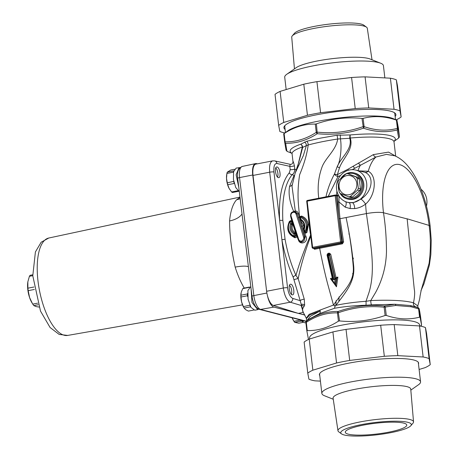 <?xml version="1.0" encoding="UTF-8"?>
<svg xmlns="http://www.w3.org/2000/svg" width="459" height="459" viewBox="0 0 459 459"><rect width="100%" height="100%" fill="white"/><g stroke="black" fill="none" stroke-linecap="round" stroke-linejoin="round"><path stroke-width="0.69" d="M329.533 255.365L329.103 255.468L328.851 254.303L328.323 255.095L334.009 279.646L334.829 278.544L329.419 254.63L328.851 254.303L329.355 254.062A0.488 0.442 105.5 0 1 329.522 254.378L335.162 278.556L335.994 277.466L330.704 254.188L329.258 253.116L327.933 253.374L327.02 254.906L332.305 278.177L330.411 278.55L336.47 286.812L337.887 277.093L336.694 278.326L335.718 285.056L336.47 286.812M329.103 255.468L328.489 255.594M328.851 254.303L327.996 254.286A0.815 0.316 -101 0 1 328.162 254.056L328.162 254.056A0.815 0.316 -101 0 1 328.225 254.056L328.851 254.303M328.128 254.068A0.815 0.316 79 0 0 328.087 254.068A0.815 0.316 79 0 0 327.921 254.297L327.227 254.619L327.709 255.215L328.013 254.94A0.815 0.316 -101 0 1 327.996 254.286M328.013 254.94L328.323 255.095M327.921 254.297A0.815 0.316 79 0 0 327.938 254.952M327.21 255.061L327.261 255.812L327.755 255.738L327.709 255.215M328.151 254.074L327.405 254.441M410.845 425.705L413.037 423.112A38.045 6.667 173.3 0 0 413.536 421.855L410.736 389.077A39.084 6.851 173.3 0 0 407.271 386.725A39.084 6.851 173.3 0 0 363.212 387.872A39.084 6.851 173.3 0 0 333.096 398.194L337.967 430.731A38.045 6.667 173.3 0 0 338.748 431.839L341.479 433.853A35.527 6.225 173.3 0 0 376.753 434.828A35.527 6.225 173.3 0 0 410.845 425.705A35.527 6.225 173.3 0 0 408.171 422.4A35.527 6.225 173.3 0 0 365.077 423.938A35.527 6.225 173.3 0 0 341.479 433.853M410.822 390.133L418.47 384.762A49.692 8.71 173.3 0 0 420.559 381.813A49.692 8.71 173.3 0 0 416.164 378.876A49.692 8.71 173.3 0 0 360.286 380.304A49.692 8.71 173.3 0 0 321.857 393.409A49.692 8.71 173.3 0 0 324.57 395.79L333.257 399.25M286.164 89.557L284.712 77.21A49.692 8.71 -6.7 0 1 286.8 74.26L296.187 67.668A39.084 6.851 -6.7 0 1 330.778 58.838A39.084 6.851 -6.7 0 1 368.72 58.551A39.084 6.851 -6.7 0 1 370.04 58.993L380.7 63.233A49.692 8.71 -6.7 0 1 383.414 65.614L384.86 77.904M286.8 74.26A49.692 8.71 -6.7 0 1 330.784 63.044A49.692 8.71 -6.7 0 1 379.019 62.676A49.692 8.71 -6.7 0 1 380.7 63.233M395.497 119.57L394.815 113.763A55.396 9.708 173.3 0 0 394.201 112.564M285.102 125.382A55.396 9.708 173.3 0 0 284.781 126.69L285.464 132.496M395.142 116.54A56.371 9.874 173.3 0 0 394.797 112.966A56.371 9.874 173.3 0 0 338.759 111.376A56.371 9.874 173.3 0 0 284.614 125.909A56.371 9.874 173.3 0 0 285.108 129.467M320.577 112.713A63.537 11.131 173.3 0 0 307.45 115.266L303.801 84.204A63.537 11.131 -6.7 0 1 316.928 81.65L320.577 112.713L355.232 108.565L351.583 77.502A63.537 11.131 -6.7 0 1 365.077 76.865L368.726 107.934A63.537 11.131 173.3 0 0 355.232 108.565M399.996 110.912A63.537 11.131 173.3 0 0 394.04 109.259L390.391 78.191A63.537 11.131 -6.7 0 1 396.346 79.849L399.996 110.912L401.143 116.936L397.494 85.867L396.346 79.849M396.197 119.851A63.537 11.131 173.3 0 0 401.143 116.936M278.676 125.433L275.027 94.365A63.537 11.131 -6.7 0 1 280.105 91.393L283.754 122.455A63.537 11.131 173.3 0 0 278.676 125.433L279.824 131.452A63.537 11.131 173.3 0 0 284.85 132.932M280.105 91.393L303.801 84.204M316.928 81.65L351.583 77.502M365.077 76.865L390.391 78.191M283.754 122.455L307.45 115.266M368.726 107.934L394.04 109.259M419.107 369.472L425.166 367.63A63.537 11.131 173.3 0 0 430.244 364.658L426.595 333.59L425.447 327.571L429.096 358.634A63.537 11.131 173.3 0 0 423.141 356.982L419.492 325.919A63.537 11.131 -6.7 0 1 425.447 327.571M380.683 325.224A63.537 11.131 -6.7 0 1 394.178 324.588L397.827 355.656A63.537 11.131 173.3 0 0 384.332 356.287L380.683 325.224L346.029 329.373L349.678 360.435A63.537 11.131 173.3 0 0 336.55 362.989L332.901 331.926A63.537 11.131 -6.7 0 1 346.029 329.373M304.128 342.087A63.537 11.131 -6.7 0 1 309.205 339.115L312.854 370.184A63.537 11.131 173.3 0 0 307.777 373.156L304.128 342.087M307.777 373.156L308.924 379.18A63.537 11.131 173.3 0 0 314.88 380.832L320.411 381.119M430.244 364.658L429.096 358.634M423.141 356.982L397.827 355.656M384.332 356.287L349.678 360.435M336.55 362.989L312.854 370.184M319.757 375.56A49.933 8.75 -6.7 0 1 319.418 374.733A49.933 8.75 -6.7 0 1 367.992 360.217A49.933 8.75 -6.7 0 1 418.608 363.08A49.933 8.75 -6.7 0 1 418.465 363.97M332.901 331.926L309.205 339.115M419.492 325.919L394.178 324.588M272.784 160.845L255.881 164.127A13.036 5.06 -101 0 0 253.018 175.436L266.622 291.264A13.036 5.06 79 0 0 267.654 296.422A13.036 5.06 -101 0 0 273.375 305.464L290.203 302.194L301.173 305.476A3.259 2.915 -73.4 0 0 301.511 305.384L302.659 308.809L304.638 305.246L304.271 299.245L298.195 278.63C300.857 265.48 305.069 251.239 310.841 235.92M273.375 305.464L298.321 313.394L304.776 314.926M353.528 202.453A16.644 15.055 105.5 0 1 346.625 202.058A16.644 15.055 105.5 0 1 337.107 182.154A16.644 15.055 105.5 0 1 355.53 170.008A16.644 15.055 105.5 0 1 366.758 186.44A16.644 15.055 105.5 0 1 353.528 202.453M354.21 172.951L355.214 173.232A13.443 12.163 105.5 0 1 363.832 186.635A13.443 12.163 105.5 0 1 353.16 199.326A13.443 12.163 105.5 0 1 348.02 199.131L347.015 198.856A13.443 12.163 -74.5 0 0 352.156 199.045A13.443 12.163 -74.5 0 0 362.828 186.36A13.443 12.163 -74.5 0 0 354.21 172.951A13.443 12.163 -74.5 0 0 340.922 178.281M277.127 167.001C279.783 167.426 281.356 177.398 278.797 177.61C276.089 178.402 273.891 167.26 276.697 166.984L277.127 167.001M277.586 177.111A5.416 2.1 79 0 0 277.724 172.28A5.416 2.1 79 0 0 275.779 167.874M426.468 206.194A16.644 15.055 -74.5 0 0 421.041 189.292M421.144 325.477L421.58 325.224L421.144 325.477M420.071 317.307L419.56 317.163C408.86 319.946 397.769 319.366 386.277 315.419L385.308 307.151A1.629 1.153 -104.3 0 0 384.326 305.941L384.149 307.209L395.75 305.476L411.006 306.755A1.629 1.073 -77.4 0 0 410.409 305.556L417.082 307.186L419.13 308.637A1.629 1.629 -21.4 0 1 419.228 309.039L419.101 309.039A1.629 1.629 -170.3 0 0 418.057 307.708A1.629 1.033 108.7 0 1 418.591 308.896L419.101 309.039L420.071 317.307L421.58 325.224L420.421 326.097M309.716 338.96L309.596 337.933A55.396 9.708 -6.7 0 1 352.437 323.325A55.396 9.708 -6.7 0 1 414.729 321.73A55.396 9.708 -6.7 0 1 419.629 325.006L419.738 325.959M386.277 315.419L385.118 315.476C370.327 320.657 355.14 322.47 339.557 320.927L338.432 321.145C328.443 327.663 318.058 330.813 307.278 330.6L306.841 330.859L307.278 330.6L306.308 322.333A1.629 1.061 -122.9 0 1 306.572 321.053A1.629 1.629 -170.3 0 0 305.872 322.585L306.841 330.841L308.35 338.776M396.41 120.109L397.385 128.371A1.629 1.153 75.7 0 1 397.178 129.943A1.629 1.503 -8.5 0 0 397.896 128.514L396.978 120.16L392.646 118.433A55.396 9.708 -6.7 0 0 390.775 117.814A55.396 9.708 -6.7 0 0 337.004 118.221A55.396 9.708 -6.7 0 0 287.971 130.735L283.696 133.798L284.666 142.06L283.691 133.798L284.127 133.546C294.121 127.028 304.501 123.878 315.281 124.091L316.412 123.873C331.203 118.692 346.39 116.873 361.973 118.416L363.132 118.365C373.827 115.582 384.923 116.161 396.41 120.109L396.92 120.247L398.429 128.164L397.993 128.422L398.429 128.164L399.399 136.432A1.629 1.629 9.7 0 1 399.376 136.971M283.696 133.798L284.127 133.546L285.102 141.814L284.666 142.066A1.629 1.503 -8.5 0 0 285.687 143.288A1.629 1.182 -89.2 0 1 285.102 141.814C295.883 142.06 306.268 138.911 316.251 132.358A1.629 1.061 57.1 0 0 317.261 133.707L316.412 123.873M291.362 294.339A5.416 2.1 79 0 0 290.455 286.393A5.703 2.215 -101 0 0 289.927 285.842L289.422 285.435M290.897 284.23C293.559 284.655 295.126 294.632 292.567 294.839C289.858 295.63 287.661 284.494 290.467 284.213L290.897 284.23M310.657 234.979L310.605 234.985C304.374 249.449 299.486 262.915 295.946 275.389C291.058 264.464 287.426 252.41 285.056 239.225L282.83 220.263A2.444 0.734 -3.2 0 1 279.6 220.085L273.954 171.987C273.524 166.336 274.511 163.502 276.92 163.496A3.259 2.938 -77.5 0 0 274.706 160.897L272.68 160.862C270.116 161.855 269.117 165.636 269.691 172.2L283.301 288.022C284.511 295.728 286.812 300.456 290.203 302.194A3.259 2.915 106.6 0 0 292.773 298.436C290.208 297.134 288.47 293.594 287.558 287.816L281.906 239.724C284.368 253.379 288.126 265.864 293.181 277.179L300.18 300.651A2.444 0.648 161.8 0 1 302.056 299.641A2.444 0.648 161.8 0 1 304.271 299.245M333.624 305.08A0.815 0.304 86.4 0 0 333.624 305.069L335.07 306.164L334.508 308.282C343.676 306.612 354.153 305.596 365.938 305.229A3.259 0.339 87.9 0 0 366.001 301.288C354.824 302.102 344.818 303.451 335.982 305.338L335.07 306.164M335.162 305.912L333.624 305.069C341.835 291.746 354.939 283.582 353.206 266.008C351.846 249.444 349.465 233.287 346.075 217.537C349.46 233.235 351.996 249.409 353.682 266.048C355.375 282.44 344.152 293.961 335.982 305.338M338.994 196.056L337.64 196.045L337.319 195.528L337.881 201.811A69.24 26.869 79 0 0 338.966 218.759L342.546 242.1L342.024 243.069L319.246 247.499A0.815 0.316 -101 0 1 319.653 248.244C322.12 260.976 324.708 272.571 327.422 283.037L333.469 305.08L319.923 310.123A3.259 2.226 -106.3 0 1 320.107 310.984L310.364 316.303L306.692 320.881M309.452 318.942L319.458 313.612A3.259 2.22 67 0 0 319.923 310.123L309.125 314.34L306.262 318.185L302.607 311.064L302.659 308.809L301.173 305.476L303.147 311.965M306.646 320.916L306.377 318.621L309.756 314.949L320.107 310.984A3.259 2.163 66.6 0 1 319.458 313.612L334.508 308.282M312.889 247.958L314.587 249.277L342.425 243.815L343.596 241.91L340.039 218.708L366.431 213.578C370.006 241.141 376.254 268.584 368.967 292.584L366.001 301.288L370.752 300.559L375.433 292.785C382.439 279.996 386.122 266.243 386.478 251.526C386.409 237.653 385.411 224.726 383.477 212.746C379.484 212.012 373.798 212.293 366.431 213.578A68.425 26.553 79 0 1 365.599 204.094C375.801 195.396 377.373 175.82 368.261 171.247L359.38 170.909M337.64 196.045L336.258 195.66A0.815 0.734 -74.5 0 0 335.426 195.006A0.815 0.316 79 0 0 335.363 195A0.815 0.316 79 0 0 335.185 195.706L336.258 195.66L341.68 241.859L340.612 241.91A0.815 0.316 79 0 0 341.037 242.8A0.815 0.734 -74.5 0 0 341.68 241.859L343.596 241.91M338.358 194.96L336.642 195.322M337.485 195.505A0.815 0.511 75.1 0 0 337.749 195.035M319.246 247.499L314.117 248.543A0.815 0.379 -102.1 0 1 314.587 249.277M342.425 243.815A0.815 0.316 79 0 0 342.024 243.069L341.037 242.8L313.032 248.239L314.117 248.543L312.722 248.227A0.815 0.734 -74.5 0 0 313.032 248.239A0.815 0.316 -101 0 1 312.608 247.349L312.2 247.585A0.815 0.734 -74.5 0 0 312.722 248.227A0.815 0.815 0 0 1 312.131 247.539L306.704 201.34L307.18 201.151A0.815 0.316 -101 0 1 307.358 200.445A0.815 0.316 -101 0 1 307.421 200.445L335.305 195.029M322.849 197.433L307.737 200.371M307.432 207.554L309.085 224.721A68.425 26.553 79 0 0 310.605 234.985L310.697 235.324M306.773 201.386L306.704 201.34A0.815 0.815 0 0 1 307.358 200.445L335.363 195A0.815 0.815 0 0 1 335.736 195.018L337.434 195.523M337.881 201.811A0.815 0.327 179.6 0 0 338.966 201.96L339.075 196.016M339.081 296.824L338.885 300.863M353.373 272.709L352.581 273.816M294.099 279.755A2.444 0.327 -14.7 0 1 295.998 279.055A2.444 0.327 -14.7 0 1 298.195 278.63L295.946 275.389A2.444 1.113 -24.3 0 0 293.181 277.179M298.442 240.172C300.433 245.749 308.557 242.054 306.078 236.769L304.455 232.535L305.677 233.229L306.979 232.397L308.362 224.864C307.685 220.418 305.436 217.486 301.603 216.063L300.117 216.476L299.607 217.882L298.809 208.512C297.564 197.146 297.839 185.878 299.647 174.707C304.306 163.502 307.14 153.593 308.161 144.987C316.699 142.709 326.538 140.718 337.675 139.014C336.263 149.668 326.217 157.225 322.356 166.187C318.529 176.176 317.318 186.807 318.735 198.076A0.815 0.298 79.3 0 1 318.741 198.231M290.622 216.373L291.89 221.284L290.748 220.613L289.394 221.427C286.055 228.926 287.891 234.365 294.913 237.751L296.336 237.389L296.795 235.955L298.207 239.592M294.953 211.628A0.815 0.579 84.6 0 0 295.286 210.997L293.737 211.513C289.681 202.264 288.292 193.905 289.572 186.434A4.888 3.58 -164.4 0 0 292.205 184.667M282.83 220.263C281.872 198.569 285.01 183.33 292.251 174.546L294.012 175.596L289.572 186.434M337.026 135.233A3.259 0.327 81.5 0 1 337.675 139.014L349.758 138.285A3.259 0.327 151.1 0 0 350.274 138.021A3.259 0.522 85 0 1 350.177 134.952L337.026 135.233L320.382 138.148L306.755 141.24L300.708 144.206A52.951 9.278 173.3 0 0 291.89 153.237M394.051 141.234A52.951 9.278 173.3 0 0 350.177 134.952A3.259 0.975 -87.7 0 0 349.758 138.285C352.816 148.871 341.662 156.508 337.176 166.669C340.446 161.815 341.978 147.098 340.389 138.658L340.303 134.929M328.202 196.395L337.99 176.56A3.259 1.693 39.1 0 1 334.439 174.064A3.259 0.402 -170.9 0 0 337.371 174.638L339.476 167.822A3.259 0.287 -154.6 0 1 337.176 166.669L334.439 174.064C330.457 181.46 327.617 189.142 325.913 197.106M338.966 218.759L340.039 218.708A68.425 26.553 -101 0 1 338.966 201.96L345.191 207.158L350.051 208.547L354.658 208.598C358.605 208.134 362.254 206.63 365.599 204.094A4.888 0.935 -129 0 0 360.935 199.108L353.734 202.517L348.897 202.62L346.625 202.058M336.883 190.973L336.631 195.264M395.606 156.135L388.543 152.107L373.31 154.631L347.916 169.273L337.371 174.638A3.259 0.39 67.4 0 1 337.99 176.56L340.589 175.458M335.822 285.142L335.259 284.93L336.235 278.297L336.533 278.28M330.411 278.55L331.478 279.25M328.707 253.982L329.023 253.988A0.488 0.442 105.5 0 1 329.212 253.993L329.212 253.993A0.488 0.442 105.5 0 1 329.355 254.062M329.046 253.993L329.66 254.418L330.704 254.188M329.212 253.993L327.565 254.206M334.009 279.646L335.059 279.439L334.513 283.163L332.213 279.996L333.268 279.789L332.586 279.095L327.261 255.812L327.129 254.843L327.571 254.2M335.059 279.439L336.407 278.246L334.932 278.533M334.513 283.163L335.145 284.827L331.168 279.376L335.259 284.93M332.213 279.996L331.146 279.284M331.249 279.25L332.723 278.963M303.462 229.804L300.433 220.572L303.915 225.73L303.468 229.804L304.455 232.535M304.265 225.633L301.161 226.276L305.069 237.114L306.078 236.769M298.689 239.374L291.104 216.143A2.863 2.593 105.5 0 1 296.038 213.997L303.623 237.223A2.863 2.593 105.5 0 1 298.689 239.374L298.316 239.77A3.678 3.328 -74.5 0 0 300.381 241.904A3.678 3.328 -74.5 0 0 303.858 240.837A3.678 3.328 -74.5 0 0 304.656 237.01L305.069 237.114L301.202 242.168M296.795 235.955L295.206 232.621C292.406 230.797 291.534 228.186 292.578 224.784L291.557 224.394C290.392 228.261 291.379 231.233 294.517 233.315A0.815 0.304 118.7 0 0 295.206 232.621M292.578 224.784L291.89 221.284M292.693 223.969L295.762 233.149M296.038 213.997L297.065 213.779A3.678 3.328 -74.5 0 0 294.764 211.588L297.334 213.848L298.425 213.693C297.776 211.857 296.732 210.962 295.286 210.997L292.004 186.067M303.623 237.223L304.656 237.01L297.065 213.779L298.425 217.577L299.463 217.411L298.425 213.693M299.607 217.882L300.433 220.572M295.894 233.465L294.89 233.74L295.682 235.88L296.68 235.576M292.004 221.605L290.983 221.737L291.511 224.382A0.815 0.729 -75.1 0 0 291.528 223.808L290.495 224.021L291.511 224.382A7.315 6.621 105.5 0 0 294.426 233.292L294.764 233.711A0.815 0.734 -76.5 0 0 294.426 233.292A0.815 0.339 119 0 0 293.731 233.924L294.764 233.711L295.447 235.806L294.414 236.018A0.815 0.344 108 0 0 294.5 236.89A0.815 0.723 -72.1 0 0 295.447 235.806L294.844 236.999L294.5 236.89L294.844 236.999A0.815 0.298 107.8 0 1 294.913 237.751M289.514 221.622L290.84 221.714L291.528 223.808L292.618 223.665M290.398 221.244L290.84 221.714A0.815 0.74 -79.9 0 0 290.289 221.215A0.815 0.815 0 0 0 289.434 221.622C286.548 228.662 288.235 233.751 294.5 236.89L294.844 236.999L294.5 236.89M291.798 153.111L292.067 153.794A51.322 8.991 -6.7 0 1 302.326 146.989A3.259 2.525 70.7 0 0 300.708 144.206A3.259 2.748 55.9 0 1 302.659 147.437L306.348 145.606L303.347 155.612L295.212 173.009L298.689 162.641L302.659 147.437A3.259 1.366 21.9 0 0 302.326 146.989L297.713 166.221M304.564 142.026A3.259 2.45 64.9 0 1 306.348 145.606L308.161 144.987A3.259 2.071 75.2 0 0 306.755 141.24M303.869 229.936L303.554 230.108M303.548 228.972L303.984 229.184M300.909 216.671L301.018 216.7C304.575 218.025 306.669 220.768 307.295 224.916L306.038 231.996L306.979 232.397M299.939 217.75L300.312 217.354A0.815 0.344 -72 0 1 300.886 216.665A10.603 9.593 -74.5 0 1 305.872 231.933L304.914 231.445L304.541 231.841A0.815 0.734 -69.3 0 0 305.872 231.933L305.057 232.329M304.311 232.208L304.615 232.053M301.029 220.291A0.815 0.356 -60.9 0 1 300.972 221.123M300.329 220.286L300.697 220.056M303.858 229.747L304.231 229.351L303.869 229.173M299.979 218.036L299.687 218.203M301.603 216.063A0.815 0.367 -72 0 1 301.018 216.7L300.886 216.665A0.815 0.752 -77.2 0 0 300.829 216.648A0.815 0.815 0 0 0 299.865 217.686M300.961 220.263A0.815 0.339 -61 0 1 300.932 220.251A0.815 0.339 -61 0 1 300.995 219.448L300.622 219.844A0.815 0.74 -72.3 0 0 300.897 220.228M353.31 258.893L352.971 258.985M352.937 258.52L353.269 258.457L352.937 258.509M349.144 234.113L348.834 233.992M355.53 170.008L364.802 172.286C374.71 176.13 372.41 191.805 360.935 199.108M364.802 172.286A4.888 3.643 112 0 0 368.261 171.247A68.425 26.553 79 0 1 375.984 157.012L386.426 154.385L394.929 155.831M352.208 169.646L375.984 157.012A3.259 1.916 -114.8 0 1 373.31 154.631M304.024 306.578A2.444 2.272 39.7 0 0 301.511 305.384L300.18 300.651L292.773 298.436M285.056 239.225L281.906 239.724L279.6 220.085C278.607 197.617 281.855 181.833 289.342 172.739A2.444 2.14 42 0 0 292.251 174.546C293.794 173.749 294.638 171.895 294.781 168.981A2.444 0.43 -6.7 0 1 292.722 169.566A2.444 0.43 -6.7 0 1 290.197 169.612L289.342 172.739M296.233 170.312L294.781 168.981L294.397 165.716A2.444 0.43 -6.7 0 1 292.337 166.301A2.444 0.43 -6.7 0 1 289.813 166.347L290.197 169.612M292.067 153.794L293.008 161.82C292.727 163.702 291.769 164.534 290.134 164.311L289.813 166.347L276.92 163.496M294.397 165.716C293.381 161.763 292.934 160.535 293.06 162.027M298.321 313.394L303.405 312.401M361.973 118.416L363.442 128.176A1.629 1.033 -71.3 0 0 364.102 126.632L363.132 118.365M287.214 151.315C287.024 152.049 286.514 149.376 285.687 143.288C296.554 143.495 307.077 140.299 317.261 133.707C333.05 135.25 348.444 133.408 363.442 128.176C375.141 132.152 386.386 132.743 397.178 129.943L398.699 137.97M420.599 316.911L420.599 316.911A1.629 1.503 171.5 0 1 420.605 316.957L421.58 325.224L420.605 316.962A1.629 1.629 0 0 0 420.599 316.911L419.13 308.637A1.629 1.629 -21.4 0 0 419.101 308.58M395.75 305.476A1.629 1.142 -93.6 0 0 394.947 304.26L384.326 305.941C368.531 304.369 353.137 306.21 338.145 311.472A1.629 1.182 90.8 0 0 337.457 312.877L338.432 321.145M418.229 307.725L410.409 305.556L394.947 304.26L371.486 304.885A3.259 0.602 84.9 0 1 370.752 300.559C390.489 299.733 404.735 300.473 413.49 302.779C413.163 304.558 413.731 305.82 415.194 306.56M339.557 320.927L338.145 311.472C327.158 311.259 316.635 314.455 306.572 321.053L306.721 321.294M419.228 309.039L419.859 312.172A1.629 1.572 -9.5 0 0 419.847 312.097M417.759 305.935L413.49 302.779C414.712 296.795 414.97 292.251 414.265 289.136L407.15 218.8L429.113 225.421C430.794 237.332 430.783 249.977 429.085 263.363L421.201 290.174L423.996 283.737L429.366 265.187L430.846 254.659L431.242 240.258L430.169 226.167L429.113 225.421A55.619 21.584 79 0 0 399.904 164.695A55.619 21.584 79 0 0 383.477 212.746L407.127 218.903M339.476 167.822C343.051 157.885 353.918 149.41 350.274 138.021A51.322 8.991 -6.7 0 1 394.006 141.82L395.692 156.18M385.118 315.476L384.149 307.209C368.566 305.625 353.378 307.444 338.587 312.659L337.457 312.877C326.676 312.631 316.291 315.781 306.308 322.333L305.872 322.585A1.629 1.629 0 0 1 305.883 322.12L306.595 320.956L309.481 318.925M365.938 305.229L371.486 304.885M421.115 290.358L420.92 290.765M289.388 285.532A5.703 2.215 -101 0 1 289.927 285.842M297.914 313.262L273.914 307.088A13.007 5.049 -101 0 1 267.654 296.422M299.406 313.652A1.629 1.475 104.4 0 1 299.383 313.652L304.845 315.058L299.543 313.681M259.484 230.487L252.766 174.982A13.007 5.049 -101 0 1 255.611 163.588A13.007 5.049 -101 0 1 256.547 163.622L257.373 163.84M240.005 197.37L236.637 199.757A53.347 20.701 79 0 0 229.58 220.963C229.661 235.335 231.525 250.723 235.169 267.115A24.436 6.122 162.7 0 1 248.388 266.633M236.637 199.757A24.436 21.676 -137.1 0 0 240.16 198.678M229.58 220.963A24.436 13.454 -174.9 0 0 242.013 213.951M37.667 303.169L32.778 304.122L31.878 302.636A15.48 6.007 -101 0 1 29.588 297.564A15.48 6.007 -101 0 1 27.758 282.417A15.48 6.007 -101 0 1 27.838 281.843A15.48 6.007 -101 0 1 27.838 281.837L29.41 276.301L32.773 275.647M32.738 274.792L30.156 275.291A17.19 6.673 -101 0 0 29.41 276.301M33.937 287.013L27.89 288.183L27.838 281.843M32.411 303.519L29.588 297.564L28.188 290.662L34.345 289.463M38.963 307.06L35.991 306.555L33.828 305.591L38.172 304.747M33.828 305.591A17.19 6.673 -101 0 1 32.778 304.122M28.188 290.662A17.19 6.673 -101 0 1 27.89 288.183M303.984 320.852L302.108 321.443L302.137 320.858M302.108 321.443L304.879 322.843L305.878 322.648M300.157 319.866L301.058 321.208L302.963 320.589M305.373 321.208L305.987 321.736M303.124 322.367L298.809 323.205L294.741 322.367L301.012 321.151M301.316 321.128L302.114 321.289M300.272 320.061L293.944 321.289L292.108 317.794A10.591 4.108 79 0 0 293.278 320.198L293.599 320.738M293.944 321.289A11.716 4.544 79 0 0 294.741 322.367M240.063 167.592L236.138 168.097L233.574 171.723L233.447 179.538L235.771 187.57L239.323 191.742M239.082 167.535L236.121 174.804L238.76 187.083M237.871 190.732L231.611 191.948A11.716 4.544 79 0 0 232.42 192.516L238.554 191.323M233.815 170.868L227.262 172.165L230.762 170.014L234.555 169.279M233.757 181.368L227.28 182.854L226.511 178.264L226.912 173.445L233.401 172.182L233.413 172.527M231.611 191.948L229.093 188.437L227.744 184.696L234.262 183.491M226.769 174.271L226.677 174.839A10.591 4.108 79 0 0 226.511 178.264A10.591 4.108 79 0 0 229.093 188.437A10.591 4.108 79 0 0 229.443 189.062A10.591 4.108 79 0 0 229.448 189.074M227.28 182.854A11.716 4.544 79 0 0 227.744 184.696M227.262 172.165A11.716 4.544 79 0 0 226.912 173.445M233.769 181.592A11.716 4.544 79 0 0 234.233 183.434M233.746 170.909A11.716 4.544 79 0 0 233.401 172.182M251.096 288.975L251.98 302.475L257.734 309.647L258.692 309.136M250.786 286.433L247.889 290.593L248.078 299.245L250.958 307.369L254.785 310.221L257.734 309.647M249.484 287.053L243.459 288.223A11.716 4.544 79 0 0 242.782 288.613L249.185 287.374M247.602 293.312L247.418 293.955L240.935 295.212L241.268 292.027L242.782 288.613M249.828 305.16L243.396 306.652L241.606 301.942L240.992 297.007L247.481 295.745L247.722 296.703M253.638 310.077L248.388 311.099L245.674 309.693L244.131 308.052L250.625 306.796A11.716 4.544 79 0 1 249.885 305.39M241.021 293.181A10.591 4.108 79 0 0 241.009 293.232A10.591 4.108 79 0 0 241.606 301.942A10.591 4.108 79 0 0 243.775 307.461L244.131 308.052A11.716 4.544 79 0 1 243.396 306.652M240.935 295.212A11.716 4.544 79 0 0 240.992 297.007M247.418 293.955A11.716 4.544 79 0 0 247.481 295.745M349.064 194.719A9.777 8.847 -74.5 0 0 355.036 178.895A9.777 8.847 -74.5 0 0 339.717 181.867A9.777 8.847 -74.5 0 0 349.064 194.719M350.337 196.492A11.733 10.614 105.5 0 1 349.506 196.687A11.733 10.614 105.5 0 1 348.662 196.819L340.176 193.423A11.733 10.614 105.5 0 1 339.155 192.017L337.996 182.148A11.733 10.614 105.5 0 1 338.65 180.416L345.977 173.95A11.733 10.614 105.5 0 1 347.652 173.622L356.138 177.019A11.733 10.614 105.5 0 1 357.159 178.425L358.318 188.293A11.733 10.614 105.5 0 1 357.664 190.02L350.337 196.492L352.46 197.083A11.733 10.614 105.5 0 1 350.785 197.404L348.662 196.819M347.652 173.622L358.261 177.61A11.733 10.614 105.5 0 1 359.282 179.016L357.159 178.425M358.261 177.61L356.138 177.019M359.282 179.016L360.441 188.884L358.318 188.293M360.441 188.884A11.733 10.614 105.5 0 1 359.787 190.611L357.664 190.02M359.787 190.611L352.46 197.083M338.358 186.262A13.443 12.163 -74.5 0 0 338.926 190.588M340.067 193.291A13.443 12.163 -74.5 0 0 347.015 198.856M347.888 173.691A12.628 11.423 105.5 0 1 361.635 183.084A12.628 11.423 105.5 0 1 351.732 198.156A12.628 11.423 105.5 0 1 341.008 193.761M413.536 421.855A38.045 6.667 173.3 0 0 410.168 419.566A38.045 6.667 173.3 0 0 367.28 420.679A38.045 6.667 173.3 0 0 337.967 430.731M404.035 423.204A30.954 5.422 173.3 0 0 369.225 424.099A30.954 5.422 173.3 0 0 345.283 432.258A30.954 5.422 173.3 0 0 376.661 434.03A30.954 5.422 173.3 0 0 406.772 425.034A30.954 5.422 173.3 0 0 404.035 423.204M294.449 68.89L291.735 37.168A38.045 6.667 -6.7 0 1 292.234 35.917A38.045 6.667 -6.7 0 1 324.593 26.674A38.045 6.667 -6.7 0 1 363.941 26.077A38.045 6.667 -6.7 0 1 366.523 27.19A38.045 6.667 -6.7 0 1 367.303 28.292L372.014 59.779M292.234 35.917L294.426 33.318A35.527 6.225 -6.7 0 1 324.639 24.688A35.527 6.225 -6.7 0 1 361.382 24.132A35.527 6.225 -6.7 0 1 363.792 25.17L366.523 27.19M411.006 306.755L418.591 308.896L419.56 317.163M419.859 312.172L420.605 316.957M394.029 141.343L398.682 138.073L399.387 136.902A1.629 1.629 0 0 0 399.399 136.438L397.896 128.514L397.385 128.371C386.685 131.194 375.594 130.614 364.102 126.632L362.943 126.684C348.151 131.905 332.964 133.724 317.381 132.14L316.251 132.358L315.281 124.091M253.018 175.436L269.691 172.2A3.259 0.574 173.3 0 1 273.954 171.987M287.558 287.816A3.259 0.574 173.3 0 0 283.301 288.022L266.622 291.264M337.887 277.093L335.994 277.466M309.441 224.629L307.295 224.916M340.612 241.91L312.608 247.349L307.18 201.151L335.185 195.706L340.612 241.91M345.575 201.667A4.888 2.433 -63.4 0 1 345.191 207.158M327.933 253.374A0.815 0.316 -101 0 1 327.921 254.102M329.149 253.976A0.815 0.316 79 0 0 329.258 253.116M333.268 279.789L327.755 255.738M298.838 239.931L291.115 216.659M298.425 217.577L301.161 226.276M291.104 216.143L290.731 216.545M289.813 221.927L290.495 224.021A8.13 7.355 -74.5 0 0 293.731 233.924L294.414 236.018A9.788 8.859 105.5 0 1 289.813 221.927M304.914 231.445L304.231 229.351A8.13 7.355 -74.5 0 0 300.995 219.448L300.312 217.354A9.788 8.859 105.5 0 1 304.914 231.445M352.879 257.866A2.863 2.593 -74.5 0 0 353.223 257.975M352.455 202.712A4.888 2.002 -95.9 0 1 354.658 208.598M348.897 202.62A4.888 2.238 -81 0 1 350.051 208.547M358.043 170.593A68.425 26.553 -101 0 1 360.384 165.131A3.259 1.01 -119.7 0 1 358.49 162.997M304.638 305.246A2.444 2.083 16.3 0 0 301.408 304.466M290.134 164.311L274.7 160.897A3.259 2.938 -77.5 0 0 274.585 160.874M284.666 142.066L284.666 142.066A1.629 1.629 0 0 0 284.672 142.118L286.089 150.242L287.127 151.418L291.935 153.335M353.172 166.198A3.259 0.683 -119.5 0 0 354.755 168.258M347.916 169.273A3.259 0.35 -118.3 0 0 348.461 170.209M235.169 267.115A53.347 20.701 79 0 0 244.268 288.068M255.577 163.593A13.007 5.049 79 0 0 255.543 163.599A13.007 5.049 79 0 0 252.737 174.988L260.488 239.047M252.766 174.982L239.552 177.599A12.749 4.946 -101 0 1 242.3 166.433L255.611 163.588M297.753 313.222A1.629 1.475 104.4 0 1 297.719 313.227L298.132 313.331M298.878 313.526L299.383 313.652M273.914 307.088A1.629 1.475 104.4 0 1 273.885 307.094L297.719 313.227M267.494 295.843A13.007 5.049 79 0 0 273.885 307.094L260.563 309.423A12.749 4.946 -101 0 1 253.833 295.602L239.552 177.599A3.259 0.545 -6.9 0 0 237.699 178.327C236.718 172.263 238.255 168.298 242.3 166.433M48.746 238.032L41.172 242.209L35.406 251.939L32.784 275.796L40.507 311.104L50.083 327.508L59.165 334.422L67.674 335.426A49.612 19.249 -101 0 1 39.451 290.375A49.612 19.249 -101 0 1 48.746 238.032L239.971 197.095M306.314 321.197L260.563 309.423A3.259 2.955 -75.6 0 1 259.415 309.383L306.153 321.409M237.699 178.327L251.985 296.33A3.259 0.545 -6.9 0 1 253.833 295.602L266.88 293.02M309.073 339.178L308.293 338.862M399.399 136.438L398.429 128.176M305.872 322.585L306.841 330.847M336.332 278.246L334.875 278.533M332.666 278.963L331.203 279.244M298.884 239.931L291.195 216.757M294.764 211.588C291.649 211.582 290.283 213.217 290.662 216.493L298.247 239.724L300.381 241.904L301.19 242.163M295.212 173.009L291.993 186.142M305.16 232.374L304.96 232.3A0.815 0.815 0 0 1 304.472 231.789L303.789 229.695A0.815 0.815 0 0 1 303.801 229.161C304.908 225.237 303.956 222.265 300.932 220.251A0.815 0.815 0 0 1 300.553 219.792L299.87 217.698M430.163 226.167C428.586 213.016 425.504 200.629 420.926 189.005C417.346 179.945 413.054 172.36 408.057 166.256C404.098 161.344 399.485 157.77 394.235 155.544M336.149 300.593L335.822 305.447M417.759 305.941L418.08 307.691M394.109 141.091L394.006 141.82M394.287 155.544L394.751 155.756M306.377 318.621L306.262 318.185M417.765 305.935C419.268 300.84 420.019 297.598 420.014 296.198L421.247 290.036M420.926 290.759L421.11 290.369M67.674 335.426L242.53 304.868M259.415 309.383C255.686 308.081 253.207 303.732 251.985 296.33M319.556 373.844L321.857 393.409M418.264 362.249L420.559 381.813"/></g></svg>

